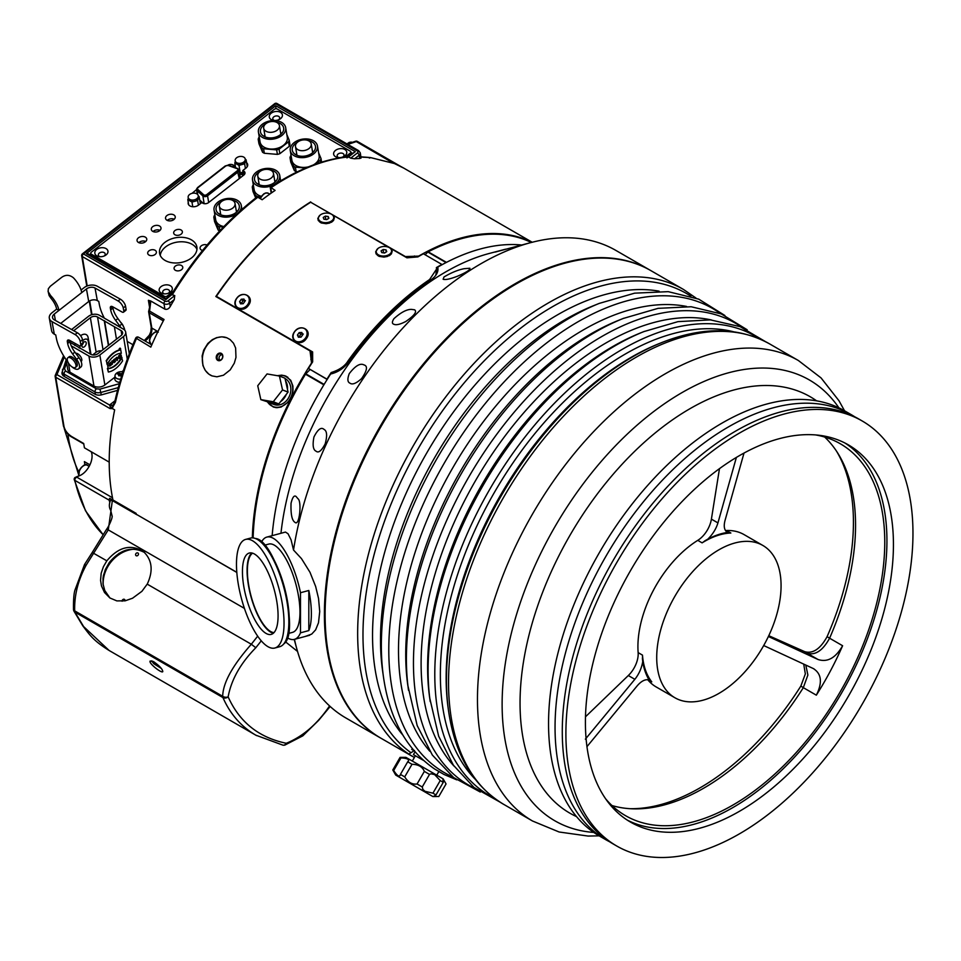 <?xml version="1.0" encoding="UTF-8"?>
<svg xmlns="http://www.w3.org/2000/svg" width="961" height="961" viewBox="0 0 961 961"><rect width="100%" height="100%" fill="white"/><g stroke="black" fill="none" stroke-linecap="round" stroke-linejoin="round"><path stroke-width="1.44" d="M836.611 451.322A216.85 125.194 -60 0 1 827.097 636.65C820.322 648.975 812.862 653.985 804.717 651.666L768.776 635.702M762.866 545.464A87.944 50.777 120 0 0 674.922 596.228A87.944 50.777 120 0 0 674.922 697.77A87.944 50.777 120 0 0 746.108 670.466A87.944 50.777 120 0 0 780.62 577.333A87.944 50.777 120 0 0 762.866 545.464L744.066 534.604A87.944 50.777 120 0 0 726.516 530.508A20.445 11.808 -60 0 1 725.447 530.484M719.477 468.656L711.404 519.132A20.445 11.808 -60 0 1 697.77 540.358A87.944 50.777 120 0 0 638.14 652.615A20.445 11.808 -60 0 1 628.314 675.535L585.489 716.798M312.145 362.669L311.064 351.486M436.57 270.774L437.543 271.338A230.075 132.834 -60 0 1 437.748 271.218M219.697 360.243C218.387 357.516 219.132 355.606 221.943 354.525M647.702 679.679A87.944 50.777 120 0 0 656.123 686.923L674.922 697.77M803.72 664.111L805.342 673.937L800.849 686.058A216.85 125.194 -60 0 1 630.272 808.706M313.947 436.991C317.695 429.555 320.974 426.948 323.761 429.183L324.422 429.663C327.04 431.297 327.293 436.042 325.178 443.874C321.527 450.817 318.511 453.268 316.121 451.214C313.106 449.916 312.385 445.171 313.947 436.991M393.914 318.692C400.749 312.505 406.551 309.394 411.332 309.37L414.611 309.814C417.194 311.76 414.251 315.652 405.77 321.503C399.896 324.53 395.836 325.407 393.578 324.121C391.92 323.485 392.028 321.683 393.914 318.692M495.143 252.094L525.463 244.022L495.143 252.094M800.849 686.058L803.324 687.668A214.735 123.981 -60 0 1 632.41 808.814A214.735 123.981 -60 0 1 611.953 805.522M804.717 651.666L807.204 653.252C815.36 655.57 822.82 650.549 829.595 638.212L827.097 636.65M768.404 636.482L818.027 659.498C827.457 662.573 835.65 657.985 842.605 645.732A214.735 123.981 -60 0 1 816.345 695.175C822.592 682.55 821.559 673.661 813.234 668.52L763.707 645.54M642.428 658.513A88.448 51.065 -60 0 0 649.984 680.244A20.445 11.808 -60 0 1 651.786 681.866A87.944 50.777 -60 0 1 642.477 655.126A20.445 11.808 -60 0 1 642.428 658.513L642.741 661.636A89.469 51.654 -60 0 0 649.095 679.92L649.984 680.244L649.095 679.92C645.324 679.007 641.335 681.001 637.143 685.902L586.967 746.637M711.404 519.132L717.939 522.904C716.113 528.886 712.726 534.316 707.789 539.181L705.002 540.731A20.445 11.808 -60 0 1 702.107 542.857A87.944 50.777 -60 0 1 730.853 533.019A20.445 11.808 -60 0 1 728.354 532.73L727.441 532.442C724.282 530.364 723.477 526.376 725.026 520.478L744.006 453.075M705.002 540.731A88.448 51.065 -60 0 1 728.354 532.73L727.441 532.442A89.469 51.654 -60 0 0 707.789 539.181M585.369 739.165L634.849 679.307C638.957 674.154 641.576 668.255 642.741 661.636M283.435 532.61L285.465 532.07L288.048 533.763L291.087 539.866L293.525 550.04L301.478 558.617L310.007 572.312L315.652 586.486L318.523 598.379L319.725 611.568L318.487 622.824L315.628 629.851L311.688 634.104L305.057 636.506M261.404 542.28A52.963 18.283 74.9 0 1 266.87 537.079A52.963 18.283 74.9 0 1 300.481 592.733L308.817 590.486A52.963 18.283 74.9 0 1 308.817 630.584L300.481 632.831A52.963 18.283 74.9 0 1 294.414 639.365A52.963 18.283 74.9 0 1 287.075 637.611M425.098 254.749L427.849 252.058A1.225 0.709 120 0 1 428.186 251.818A234.772 135.549 120 0 1 531.337 242.484A269.957 155.862 -60 0 1 615.845 250.401L650.261 270.281A269.957 155.862 -60 0 1 650.621 270.485M119.116 553.248L117.915 554.677M252.323 537.872A235.181 135.789 -60 0 1 311.544 362.982L310.031 350.897L310.703 351.27M521.703 245.007A235.181 135.789 120 0 0 437.76 267.122C438.709 271.795 436.306 276.131 430.576 280.156A235.181 135.789 120 0 0 349.035 361.492C344.074 368.159 337.936 372.327 330.632 373.997A235.181 135.789 120 0 0 272.155 535.649M404.821 256.599L418.672 256.106A235.181 135.789 -60 0 1 531.998 242.304M310.715 202.266L404.881 256.275M310.031 350.897L215.829 296.517A235.181 135.789 -60 0 1 310.691 201.882M203.516 203.504L199.696 200.02M243.686 175.154L239.673 173.893M196.825 198.675A5.117 3.424 170.5 0 1 191.551 199.996A5.117 3.424 170.5 0 1 188.164 197.437A5.117 3.424 170.5 0 1 188.296 196.176A5.117 3.424 170.5 0 1 193.569 193.125A5.117 3.424 170.5 0 1 198.254 195.744A5.117 3.424 170.5 0 1 196.825 198.675M188.164 197.437L188.416 198.939A5.117 3.424 -9.5 0 0 189.906 200.873A5.117 3.424 -9.5 0 0 194.807 201.293A5.117 3.424 -9.5 0 0 198.374 198.507A5.117 3.424 -9.5 0 0 198.507 197.245L198.254 195.744M243.818 161.977A5.117 3.424 170.5 0 1 238.544 163.298A5.117 3.424 170.5 0 1 235.169 160.739A5.117 3.424 170.5 0 1 238.857 156.691A5.117 3.424 170.5 0 1 245.247 159.046A5.117 3.424 170.5 0 1 243.818 161.977M235.169 160.739L235.409 162.241A5.117 3.424 -9.5 0 0 236.899 164.175A5.117 3.424 -9.5 0 0 241.812 164.583A5.117 3.424 -9.5 0 0 245.367 161.808A5.117 3.424 -9.5 0 0 245.499 160.547L245.247 159.046M198.302 196.056L199.107 196.512L197.63 200.501L191.984 202.074L187.815 199.672L188.308 198.314M200.32 203.72L199.107 196.512M198.422 205.198L197.63 200.501M192.765 206.735L191.984 202.074M188.68 204.813L187.815 199.672M241.728 174.025L241.487 172.524L243.025 172.091M245.415 168.499L244.635 163.802L238.989 165.376L234.808 162.962L235.313 161.616M240.49 174.373L238.989 165.376M235.613 167.755L234.808 162.962M245.295 159.346L246.1 159.814L244.635 163.802M247.253 166.649L246.1 159.814M281.897 133.279A11.76 7.868 -9.5 0 0 281.873 133.267A11.76 7.868 -9.5 0 0 280.6 132.642M264.864 135.285A11.76 7.868 -9.5 0 0 263.843 136.306M286.822 134.516L289.177 140.102A15.844 10.595 170.5 0 1 288.552 141.808L279.074 149.207A15.844 10.595 170.5 0 1 276.648 149.88L263.578 148.775A15.844 10.595 170.5 0 1 261.788 147.742L258.197 139.225A15.844 10.595 170.5 0 1 258.833 137.519L259.278 137.171M258.197 139.225L258.953 143.73L262.545 152.234A15.844 10.595 -9.5 0 0 264.335 153.267L277.405 154.385A15.844 10.595 -9.5 0 0 279.831 153.7L289.297 146.312A15.844 10.595 -9.5 0 0 289.934 144.594L289.177 140.102M262.545 152.234L261.788 147.742M264.335 153.267L263.578 148.775M277.405 154.385L276.648 149.88M279.831 153.7L279.074 149.207M289.297 146.312L288.552 141.808M285.669 127.633L287.303 137.387A13.802 9.238 170.5 0 1 275.206 148.775A13.802 9.238 170.5 0 1 260.071 141.94L258.437 132.198A13.802 9.238 170.5 0 1 266.065 122.095A13.802 9.238 170.5 0 1 281.669 122.407A13.802 9.238 170.5 0 1 285.669 127.633A13.802 9.238 170.5 0 1 273.585 139.021A13.802 9.238 170.5 0 1 258.437 132.198M276.143 122.119A11.76 7.868 170.5 0 1 280.24 123.525A11.76 7.868 170.5 0 1 283.651 127.969A11.76 7.868 170.5 0 1 273.356 137.675A11.76 7.868 170.5 0 1 260.455 131.861A11.76 7.868 170.5 0 1 265.644 123.885M277.104 122.576A7.976 5.334 170.5 0 1 279.423 125.603A7.976 5.334 170.5 0 1 272.431 132.174A7.976 5.334 170.5 0 1 263.686 128.233A7.976 5.334 170.5 0 1 268.095 122.395A7.976 5.334 170.5 0 1 277.104 122.576M313.706 151.646A11.76 7.868 -9.5 0 0 313.694 151.634A11.76 7.868 -9.5 0 0 312.409 151.009M296.685 153.652A11.76 7.868 -9.5 0 0 295.664 154.673M318.632 152.883L320.998 158.469A15.844 10.595 170.5 0 1 320.361 160.175L315.004 164.355M321.611 162.157L320.998 158.469M294.354 170.602A15.844 10.595 -9.5 0 0 296.144 171.635L295.399 167.142A15.844 10.595 170.5 0 1 293.598 166.109L294.354 170.602L290.763 162.097L290.006 157.592A15.844 10.595 170.5 0 1 290.642 155.886L291.087 155.538M293.598 166.109L290.006 157.592M305.67 168.019L295.399 167.142M296.144 171.635L297.442 171.743M320.734 162.421L320.361 160.175M317.478 146A13.802 9.238 170.5 0 1 305.394 157.388A13.802 9.238 170.5 0 1 290.258 150.565A13.802 9.238 170.5 0 1 297.886 140.462A13.802 9.238 170.5 0 1 313.478 140.774A13.802 9.238 170.5 0 1 317.478 146L319.112 155.754A13.802 9.238 170.5 0 1 313.238 165.004M308.529 166.83A13.802 9.238 170.5 0 1 291.892 160.307L290.258 150.565M307.964 140.486A11.76 7.868 170.5 0 1 312.061 141.892A11.76 7.868 170.5 0 1 315.472 146.336A11.76 7.868 170.5 0 1 305.166 156.042A11.76 7.868 170.5 0 1 292.276 150.228A11.76 7.868 170.5 0 1 297.466 142.252M308.925 140.943A7.976 5.334 170.5 0 1 311.232 143.97A7.976 5.334 170.5 0 1 304.253 150.541A7.976 5.334 170.5 0 1 295.495 146.601A7.976 5.334 170.5 0 1 299.904 140.762A7.976 5.334 170.5 0 1 308.925 140.943M275.963 181.124A11.76 7.868 -9.5 0 0 275.951 181.112A11.76 7.868 -9.5 0 0 274.678 180.488M258.941 183.119A11.76 7.868 -9.5 0 0 257.92 184.14M255.722 197.966L253.019 191.563L252.275 187.071A15.844 10.595 170.5 0 1 252.899 185.353L253.344 185.017M256.203 197.606L252.275 187.071M257.752 197.197L257.656 196.609A15.844 10.595 170.5 0 1 255.866 195.576M260.972 196.897L257.656 196.609M261.356 196.308A13.802 9.238 170.5 0 1 254.148 189.785L252.515 180.031A13.802 9.238 170.5 0 1 260.143 169.941A13.802 9.238 170.5 0 1 275.747 170.253A13.802 9.238 170.5 0 1 279.747 175.479A13.802 9.238 170.5 0 1 267.651 186.866A13.802 9.238 170.5 0 1 252.515 180.031M270.221 169.965A11.76 7.868 170.5 0 1 274.317 171.358A11.76 7.868 170.5 0 1 277.729 175.815A11.76 7.868 170.5 0 1 267.434 185.509A11.76 7.868 170.5 0 1 254.533 179.695A11.76 7.868 170.5 0 1 259.722 171.719M271.182 170.421A7.976 5.334 170.5 0 1 273.489 173.436A7.976 5.334 170.5 0 1 266.509 180.019A7.976 5.334 170.5 0 1 257.764 176.079A7.976 5.334 170.5 0 1 262.173 170.241A7.976 5.334 170.5 0 1 271.182 170.421M237.511 211.144A11.76 7.868 -9.5 0 0 237.499 211.132A11.76 7.868 -9.5 0 0 236.226 210.519M220.489 213.15A11.76 7.868 -9.5 0 0 219.468 214.171M219.889 230.7L219.204 226.64A15.844 10.595 170.5 0 1 217.414 225.607L218.171 230.099L214.567 221.595L213.822 217.102A15.844 10.595 170.5 0 1 214.447 215.384L214.892 215.036M217.414 225.607L213.822 217.102M218.171 230.099A15.844 10.595 -9.5 0 0 219.625 230.976M223.432 227L219.204 226.64M223.853 226.568A13.802 9.238 170.5 0 1 215.696 219.817L214.063 210.063A13.802 9.238 170.5 0 1 221.691 199.96A13.802 9.238 170.5 0 1 237.295 200.284A13.802 9.238 170.5 0 1 241.295 205.51A13.802 9.238 170.5 0 1 239.001 211.985M237.319 213.51A13.802 9.238 170.5 0 1 223.12 216.97A13.802 9.238 170.5 0 1 214.063 210.063M231.769 199.996A11.76 7.868 170.5 0 1 235.865 201.39A11.76 7.868 170.5 0 1 239.277 205.846A11.76 7.868 170.5 0 1 228.982 215.54A11.76 7.868 170.5 0 1 216.081 209.726A11.76 7.868 170.5 0 1 221.27 201.75M232.73 200.453A7.976 5.334 170.5 0 1 235.037 203.468A7.976 5.334 170.5 0 1 228.057 210.051A7.976 5.334 170.5 0 1 219.312 206.098A7.976 5.334 170.5 0 1 223.721 200.272A7.976 5.334 170.5 0 1 232.73 200.453M173.557 291.111L167.25 296.024A2.042 1.369 170.5 0 1 164.379 296.3L91.355 254.148A2.042 1.369 170.5 0 1 90.766 253.368A2.042 1.369 170.5 0 1 91.331 252.19L274.329 109.278A2.042 1.369 170.5 0 1 277.2 109.001L350.236 151.165A2.042 1.369 170.5 0 1 350.825 151.946A2.042 1.369 170.5 0 1 350.248 153.111L345.251 157.015M174.962 234.76A4.397 2.943 170.5 0 1 173.689 233.091A4.397 2.943 170.5 0 1 176.115 229.883A4.397 2.943 170.5 0 1 181.088 229.979A4.397 2.943 170.5 0 1 182.362 231.637A4.397 2.943 170.5 0 1 179.935 234.856A4.397 2.943 170.5 0 1 174.962 234.76M202.567 250.461A4.397 2.943 170.5 0 1 201.354 249.992A4.397 2.943 170.5 0 1 200.08 248.334A4.397 2.943 170.5 0 1 202.278 245.223A4.397 2.943 170.5 0 1 207.083 245.019M175.37 270.293A4.397 2.943 170.5 0 1 174.097 268.636A4.397 2.943 170.5 0 1 176.524 265.416A4.397 2.943 170.5 0 1 181.497 265.512A4.397 2.943 170.5 0 1 182.77 267.182A4.397 2.943 170.5 0 1 180.332 270.389A4.397 2.943 170.5 0 1 175.37 270.293M148.979 255.061A4.397 2.943 170.5 0 1 147.706 253.392A4.397 2.943 170.5 0 1 150.132 250.172A4.397 2.943 170.5 0 1 155.105 250.28A4.397 2.943 170.5 0 1 156.379 251.938A4.397 2.943 170.5 0 1 153.94 255.158A4.397 2.943 170.5 0 1 148.979 255.061M138.804 242.64A4.913 3.279 170.5 0 1 145.772 241.475M145.327 237.139A4.913 3.279 170.5 0 1 146.745 239.001A4.913 3.279 170.5 0 1 142.444 243.049A4.913 3.279 170.5 0 1 137.063 240.622A4.913 3.279 170.5 0 1 139.777 237.031A4.913 3.279 170.5 0 1 145.327 237.139M153.039 231.517A4.913 3.279 170.5 0 1 160.006 230.352M159.562 226.015A4.913 3.279 170.5 0 1 160.992 227.877A4.913 3.279 170.5 0 1 156.691 231.925A4.913 3.279 170.5 0 1 151.309 229.499A4.913 3.279 170.5 0 1 154.024 225.907A4.913 3.279 170.5 0 1 159.562 226.015M167.286 220.393A4.913 3.279 170.5 0 1 174.253 219.228M173.809 214.892A4.913 3.279 170.5 0 1 175.226 216.754A4.913 3.279 170.5 0 1 170.938 220.802A4.913 3.279 170.5 0 1 165.544 218.375A4.913 3.279 170.5 0 1 168.259 214.784A4.913 3.279 170.5 0 1 173.809 214.892M160.259 255.458A18.92 12.649 170.5 0 1 172.343 243.313A18.92 12.649 170.5 0 1 192.152 244.346A18.92 12.649 170.5 0 1 196.957 249.307M191.407 239.854A18.92 12.649 170.5 0 1 196.885 247.013A18.92 12.649 170.5 0 1 180.32 262.617A18.92 12.649 170.5 0 1 159.574 253.26A18.92 12.649 170.5 0 1 170.025 239.421A18.92 12.649 170.5 0 1 191.407 239.854M342.933 156.931A3.472 2.33 -9.5 0 0 344.014 154.865A3.472 2.33 -9.5 0 0 343.005 153.544A3.472 2.33 -9.5 0 0 339.077 153.46A3.472 2.33 -9.5 0 0 337.155 156.006A3.472 2.33 -9.5 0 0 338.164 157.328A3.472 2.33 -9.5 0 0 338.849 157.616M344.831 149.496A6.643 4.445 170.5 0 1 343.726 156.571A6.643 4.445 170.5 0 1 337.996 157.532A6.643 4.445 170.5 0 1 334.608 151.249A6.643 4.445 170.5 0 1 344.831 149.496M278.582 119.777A3.472 2.33 -9.5 0 0 279.663 117.71A3.472 2.33 -9.5 0 0 278.654 116.389A3.472 2.33 -9.5 0 0 274.726 116.317A3.472 2.33 -9.5 0 0 272.804 118.852A3.472 2.33 -9.5 0 0 273.813 120.173A3.472 2.33 -9.5 0 0 274.498 120.461M280.48 112.341A6.643 4.445 170.5 0 1 279.375 119.416A6.643 4.445 170.5 0 1 273.645 120.377A6.643 4.445 170.5 0 1 270.257 114.095A6.643 4.445 170.5 0 1 280.48 112.341M168.487 293.177A3.472 2.33 -9.5 0 0 169.556 291.099A3.472 2.33 -9.5 0 0 168.547 289.79A3.472 2.33 -9.5 0 0 164.619 289.705A3.472 2.33 -9.5 0 0 162.697 292.252A3.472 2.33 -9.5 0 0 163.706 293.561A3.472 2.33 -9.5 0 0 164.391 293.862M170.373 285.741A6.643 4.445 170.5 0 1 169.268 292.817A6.643 4.445 170.5 0 1 163.538 293.778A6.643 4.445 170.5 0 1 160.151 287.483A6.643 4.445 170.5 0 1 170.373 285.741M104.124 256.022A3.472 2.33 -9.5 0 0 105.205 253.944A3.472 2.33 -9.5 0 0 104.196 252.635A3.472 2.33 -9.5 0 0 100.268 252.551A3.472 2.33 -9.5 0 0 98.346 255.097A3.472 2.33 -9.5 0 0 99.355 256.419A3.472 2.33 -9.5 0 0 100.04 256.707M106.022 248.587A6.643 4.445 170.5 0 1 104.917 255.662A6.643 4.445 170.5 0 1 99.187 256.623A6.643 4.445 170.5 0 1 95.8 250.328A6.643 4.445 170.5 0 1 106.022 248.587M246.593 162.697A6.138 4.108 170.5 0 1 247.686 164.547A6.138 4.108 170.5 0 1 245.98 168.055L242.773 170.565L243.782 171.142A4.084 2.739 -9.5 0 1 244.971 172.692A4.084 2.739 -9.5 0 1 243.83 175.046L208.513 202.627A4.084 2.739 -9.5 0 1 202.771 203.179L201.762 202.591L198.555 205.101A6.138 4.108 170.5 0 1 192.224 206.675A6.138 4.108 170.5 0 1 188.164 203.6A6.138 4.108 170.5 0 1 188.248 202.291M242.773 170.565L243.277 173.557L241.487 172.524M234.388 167.322L234.1 165.556L235.109 164.763M192.068 193.341L196.537 189.581M233.415 166.974L233.079 164.968A4.084 2.739 -9.5 0 0 227.889 165.16M233.079 164.968L234.1 165.556M156.751 665.48L154.685 663.679L159.802 667.018L157.015 665.072M385.013 252.755L382.934 252.779M383.403 252.359L383.199 249.512L386.034 249.896L386.73 251.65L384.604 253.019L381.781 252.623L381.073 250.869L383.199 249.512M386.178 252.01L386.034 249.896M389.229 254.485A7.7 4.781 175.9 0 1 381.049 255.83A7.7 4.781 175.9 0 1 376.219 251.806A7.7 4.781 175.9 0 1 383.559 246.496A7.7 4.781 175.9 0 1 391.583 250.713A7.7 4.781 175.9 0 1 389.229 254.485M391.583 250.713L391.668 251.866A7.7 4.781 175.9 0 1 389.433 255.554A7.7 4.781 175.9 0 1 389.301 255.626A7.7 4.781 175.9 0 1 389.145 255.722M379.391 256.443A7.7 4.781 175.9 0 1 376.304 252.947L376.219 251.806M327.148 219.36L325.106 219.384M325.599 218.952L325.395 216.105L328.218 216.525L328.878 218.279L326.716 219.625L323.893 219.204L323.244 217.45L325.395 216.105M328.362 218.603L328.218 216.525M331.293 221.15A7.7 4.781 175.9 0 1 323.136 222.423A7.7 4.781 175.9 0 1 318.379 218.411A7.7 4.781 175.9 0 1 325.719 213.102A7.7 4.781 175.9 0 1 333.743 217.318A7.7 4.781 175.9 0 1 331.293 221.15M333.743 217.318L333.815 218.459A7.7 4.781 175.9 0 1 331.581 222.147A7.7 4.781 175.9 0 1 331.377 222.291A7.7 4.781 175.9 0 1 331.305 222.327M321.539 223.048A7.7 4.781 175.9 0 1 318.463 219.552L318.379 218.411M284.973 378.214A15.34 12.481 -68.6 0 0 284.949 378.19L279.411 376.027L284.973 378.214L285.561 380.856A14.115 11.472 111.4 0 1 287.483 389.445L288.072 392.088L282.534 389.914L279.435 376.051L267.05 373.937L257.752 385.733A15.34 12.481 111.4 0 0 257.74 385.769L260.839 399.632L273.224 401.746L278.762 403.92L276.408 403.524A14.115 11.472 111.4 0 1 270.534 403.152A14.115 11.472 111.4 0 1 268.756 402.227L260.863 399.656A15.34 12.481 111.4 0 1 260.839 399.632M287.483 389.445L285.561 380.856M282.522 389.95L288.06 392.124L286.294 394.37A14.115 11.472 111.4 0 1 280.564 401.662L278.798 403.908L273.26 401.734L282.522 389.95A15.34 12.481 111.4 0 1 282.522 389.95M280.564 401.662L286.294 394.37M268.756 402.227L276.408 403.524M285.057 378.586A14.115 11.472 111.4 0 1 289.453 396.064A14.115 11.472 111.4 0 1 273.849 404.449L270.534 403.152M267.602 402.034A16.361 13.31 -68.6 0 0 273.032 406.551A16.361 13.31 -68.6 0 0 283.075 405.77A16.361 13.31 -68.6 0 0 292.709 390.25A16.361 13.31 -68.6 0 0 284.961 376.075A16.361 13.31 -68.6 0 0 277.765 375.739M284.961 376.075L287.171 376.94A16.361 13.31 111.4 0 1 287.759 377.192M275.795 407.608A16.361 13.31 111.4 0 1 275.242 407.416L273.032 406.551M274.87 648.014L279.687 646.717A56.243 19.412 -105.1 0 0 283.735 643.954A56.243 19.412 -105.1 0 0 283.807 587.375A56.243 19.412 -105.1 0 0 255.338 538.472A56.243 19.412 -105.1 0 0 250.449 538.112L245.632 539.409A56.243 19.412 74.9 0 1 278.99 588.661A56.243 19.412 74.9 0 1 274.87 648.014A56.243 19.412 74.9 0 1 249.824 622.067A56.243 19.412 74.9 0 1 236.478 564.287A56.243 19.412 74.9 0 1 245.632 539.409M308.817 590.486L308.817 630.584M300.481 632.831L300.481 592.733M264.407 545.259L268.756 544.082A45.708 15.772 74.9 0 1 295.868 584.12A45.708 15.772 74.9 0 1 292.528 632.362L288.168 633.527M273.981 632.614A41.419 14.295 74.9 0 1 256.311 611.316A41.419 14.295 74.9 0 1 247.385 570.798A41.419 14.295 74.9 0 1 252.587 553.176M273.368 633.215A42.128 14.535 74.9 0 1 247.085 570.426A42.128 14.535 74.9 0 1 251.77 552.959M242.448 571.663A42.128 14.535 74.9 0 1 249.295 553.031A42.128 14.535 74.9 0 1 274.293 589.934A42.128 14.535 74.9 0 1 271.206 634.392A42.128 14.535 74.9 0 1 252.443 614.956A42.128 14.535 74.9 0 1 242.448 571.663M280.96 533.283A235.181 135.789 -60 0 1 489.702 253.344L505.618 249.187M277.393 375.679L281.657 375.138L285.105 375.811L290.727 380.256L292.889 385.95L292.985 390.827L291.772 395.872L287.976 402.275L281.153 407.032L276.876 407.704L273.236 406.959L267.446 402.01M222.219 358.369A3.315 2.691 111.4 0 1 218.664 360.099A3.315 2.691 111.4 0 1 217.354 356.026A3.315 2.691 111.4 0 1 221.078 353.924A3.315 2.691 111.4 0 1 221.378 354.068A3.315 2.691 111.4 0 1 222.219 358.369M222.315 358.489A3.928 3.195 -68.6 0 0 219.697 353.059A3.928 3.195 -68.6 0 0 216.597 359.102A3.928 3.195 -68.6 0 0 222.315 358.489M205.077 348.531A20.445 16.637 111.4 0 1 226.94 337.816L230.075 339.557L233.499 343.209L235.625 348.002L235.974 357.42L234.304 363.174L230.208 369.889L223.457 375.234L216.898 376.808L212.009 375.895A20.445 16.637 111.4 0 1 205.077 348.531M212.009 375.895L208.849 374.141L205.294 370.441L202.927 365.552L202.134 355.966L203.684 350.152L207.84 343.473L212.321 339.665L216.669 337.623L221.871 336.83L226.916 337.804M291.051 503.216C292.528 497.185 294.21 494.951 296.108 496.537L297.982 498.759C301.91 501.113 299.556 526.82 294.967 522.328C291.952 520.514 290.642 514.147 291.051 503.216M349.263 373.637C355.005 366.201 359.702 363.198 363.342 364.639L364.447 365.072C367.871 366.405 366.91 370.922 361.564 378.622C356.183 383.463 352.315 384.977 349.984 383.163C347.474 382.178 347.245 379.006 349.263 373.637M444.006 276.96C451.394 272.6 458.133 269.849 464.199 268.684L469.893 268.251C470.361 269.813 466.253 272.456 457.58 276.179C450.132 279.05 445.315 280.071 443.117 279.243L444.006 276.96M380.676 738.06A269.957 155.862 -60 0 1 380.304 737.856A269.957 155.862 -60 0 1 324.398 614.271A269.957 155.862 -60 0 1 442.24 342.596A269.957 155.862 -60 0 1 650.261 270.281M325.118 614.271A268.936 155.274 -60 0 1 325.118 613.851A268.936 155.274 -60 0 1 515.276 284.48A268.936 155.274 -60 0 1 515.637 284.276M293.525 550.04A269.957 155.862 -60 0 1 531.301 242.484L524.862 244.166M380.304 737.856L345.888 717.975A269.957 155.862 -60 0 1 296.769 648.723A269.957 155.862 -60 0 1 294.474 639.353M113.218 404.845L114.791 401.686A2.042 0.793 12.6 0 0 115.404 402.467L112.797 407.056A235.181 135.789 -60 0 0 112.473 408.617L114.647 409.879A235.181 135.789 -60 0 0 112.954 499.984L136.09 513.342A235.181 135.789 120 0 0 136.294 514.279L236.814 572.312M109.698 502.255A235.181 135.789 -60 0 1 109.218 500.2A2.042 1.177 -60 0 1 109.662 498.315L112.905 500.897M370.478 157.58L394.394 163.538L370.478 157.568M370.742 157.712L369.336 158.06L370.742 157.712A235.181 135.789 120 0 0 363.318 157.232L360.952 156.907M354.597 158.781L350.705 158.169L357.432 152.907A2.042 0.961 52 0 1 359.138 155.238A4.084 2.739 170.5 0 0 360.279 152.895L361.072 158.06L359.678 158.505L359.138 155.238L354.597 158.781A235.181 135.789 -60 0 1 359.678 158.505M350.705 158.169L348.531 156.907A235.181 135.789 120 0 0 270.762 187.9L271.591 192.825M171.683 294.138C195.888 254.809 224.105 222.604 256.335 197.498L257.692 197.173L262.173 199.744A235.181 135.789 -60 0 1 275.098 190.41L271.014 187.599M357.432 152.907A2.042 1.369 -9.5 0 0 357.408 150.961L275.711 103.788L83.451 253.932L165.16 301.105A2.042 1.369 -9.5 0 0 168.031 300.829L174.758 295.568L171.803 294.655L165.857 299.58L165.929 298.619L171.719 294.09M174.758 295.568L174.253 299.616A235.181 135.789 120 0 0 170.265 306.427C168.872 308.841 167.082 309.754 164.896 309.154L163.983 303.712L82.274 256.539L87.199 285.958M150.397 304.12L148.39 300.312L150.793 301.021L164.896 309.154M150.793 301.021L149.592 311.136L148.859 310.655A2.042 2.042 0 0 0 148.655 311.941A2.042 1.369 -9.5 0 0 149.243 312.721L151.814 328.061A9.202 5.31 -60 0 1 144.871 340.867M136.102 338.176L150.805 347.125A235.181 135.789 -60 0 1 164.043 319.484L148.859 310.655M327.16 379.463L308.457 368.459L326.968 379.151A234.977 135.669 -60 0 1 331.173 372.556C339.329 369.961 344.939 366.093 348.002 360.94A234.977 135.669 -60 0 1 429.591 279.555L436.546 269.104L436.39 267.59A234.977 135.669 -60 0 1 441.928 264.467L423.417 253.776A234.977 135.669 120 0 0 417.879 256.911L406.959 257.824L389.661 247.842M323.869 384.832L305.49 374.213A1.225 0.709 120 0 1 305.79 373.829L310.055 369.589M305.49 374.213A234.772 135.549 120 0 0 253.127 537.92M388.977 247.445L331.821 214.447M331.125 214.051L310.679 202.242A234.977 135.669 120 0 0 216.357 296.348L312.625 351.93L312.661 361.865A234.977 135.669 120 0 0 308.457 368.459M390.767 248.815L392.208 251.193L391.367 253.944L387.403 256.467L383.944 257.092L379.223 256.383L376.087 253.884L375.679 251.734L377.949 248.491M332.926 215.42L334.368 217.775L333.527 220.549L329.551 223.072L326.103 223.697L321.37 222.988L318.247 220.489L317.827 218.351L320.097 215.096M306.355 338.62C300.577 347.486 288.084 340.194 294.522 331.725C300.445 323.076 312.842 330.308 306.355 338.62M248.503 305.226C242.737 314.091 230.232 306.799 236.682 298.33C242.592 289.681 255.001 296.913 248.503 305.226M332.422 373.577L331.173 372.556M312.541 352.339L216.357 296.348M248.106 296.456A7.7 6.198 136.2 0 1 248.418 296.757A7.7 6.198 136.2 0 1 248.31 305.226A7.7 6.198 136.2 0 1 237.307 307.424A7.7 6.198 136.2 0 1 237.019 307.1M305.946 329.851A7.7 6.198 136.2 0 1 306.259 330.152A7.7 6.198 136.2 0 1 306.151 338.62A7.7 6.198 136.2 0 1 295.147 340.819A7.7 6.198 136.2 0 1 294.859 340.494M436.546 269.104L435.85 275.206M438.012 269.164A231.913 133.891 120 0 0 436.558 270.005M247.71 304.601A7.7 6.198 136.2 0 1 236.706 306.799A7.7 6.198 136.2 0 1 237.968 296.997A7.7 6.198 136.2 0 1 247.818 296.132A7.7 6.198 136.2 0 1 247.71 304.601M244.923 301.31L243.217 303.7L240.562 303.844L239.601 301.61L241.295 299.231L243.962 299.087L244.923 301.31M245.451 300.637L242.797 300.793L241.403 303.796M241.103 303.171L239.601 301.61M242.797 300.793L241.295 299.231M305.55 337.996A7.7 6.198 136.2 0 1 294.546 340.194A7.7 6.198 136.2 0 1 295.808 330.392A7.7 6.198 136.2 0 1 305.658 329.527A7.7 6.198 136.2 0 1 305.55 337.996M302.763 334.716L301.069 337.095L298.403 337.239L297.442 335.005L299.147 332.626L301.802 332.482L302.763 334.716M303.292 334.032L300.637 334.188L299.255 337.191M298.943 336.566L297.442 335.005M300.637 334.188L299.147 332.626M609.55 841.74A245.415 141.687 -60 0 1 605.874 839.746L599.376 835.986A245.415 141.687 -60 0 1 599.376 552.611A245.415 141.687 -60 0 1 844.779 410.924L851.29 414.684A245.415 141.687 -60 0 1 854.846 416.858M605.874 839.746A245.415 141.687 -60 0 1 605.874 556.371A245.415 141.687 -60 0 1 851.29 414.684M904.001 474.878A245.415 141.687 -60 0 1 830.748 751.142A245.415 141.687 -60 0 1 616.722 846.004A245.415 141.687 -60 0 1 616.722 562.629A245.415 141.687 -60 0 1 862.137 420.942A245.415 141.687 -60 0 1 904.001 474.878M885.477 492.729A217.799 125.747 -60 0 1 820.478 737.904A217.799 125.747 -60 0 1 630.524 822.099A217.799 125.747 -60 0 1 630.524 570.594A217.799 125.747 -60 0 1 848.335 444.847A217.799 125.747 -60 0 1 885.477 492.729M845.031 443.057A217.799 125.747 -60 0 1 878.979 488.969A217.799 125.747 -60 0 1 815.913 731.609A217.799 125.747 -60 0 1 627.329 820.129M815.733 434.949A214.735 123.981 -60 0 1 840.286 443.754A214.735 123.981 -60 0 1 876.912 490.951A214.735 123.981 -60 0 1 812.826 732.678A214.735 123.981 -60 0 1 625.551 815.685A214.735 123.981 -60 0 1 605.646 798.819M824.682 437.051A214.735 123.981 -60 0 1 837.776 453.124A214.735 123.981 -60 0 1 847.71 474.085A214.735 123.981 -60 0 1 829.595 638.212L842.605 645.732M816.345 695.175L803.324 687.668L807.877 675.018L805.798 665.072M717.939 522.904L736.378 457.436M862.137 420.942L858.521 418.852A245.415 141.687 120 0 0 613.106 560.539A245.415 141.687 120 0 0 613.106 843.914L616.722 846.004M414.371 757.484L409.182 754.349A269.957 155.862 -60 0 1 415.813 441.483A269.957 155.862 -60 0 1 683.523 289.477L650.981 270.69A269.957 155.862 -60 0 0 516.009 284.06A269.957 155.862 -60 0 0 325.118 614.692A269.957 155.862 -60 0 0 381.036 738.264L412.125 756.223M414.467 750.493L409.086 753.965M456.787 779.864L443.97 774.458L434.6 768.98C406.611 749.688 389.565 719.068 383.487 677.109A268.035 154.757 120 0 1 599.244 303.4L634.62 293.165L668.207 291.651L698.755 299.159L724.882 315.496M686.586 306.451A261.776 151.141 120 0 0 452.715 467.935A261.776 151.141 120 0 0 429.795 751.226M623.749 318.259A266.702 153.976 120 0 0 623.221 318.475L618.524 320.361A261.776 151.141 120 0 0 407.812 685.325L417.182 725.579L432.354 755.046L453.664 777.557L480.284 792.032M711.536 319.989A261.776 151.141 120 0 0 475.323 480.993A261.776 151.141 120 0 0 454 766.061M644.399 331.389A265.368 153.207 120 0 0 643.834 331.617L640.41 332.986A261.776 151.141 120 0 0 429.699 697.962L438.66 736.186L453.388 765.184L474.037 787.479L499.876 802.039M733.459 331.737A261.776 151.141 120 0 0 494.579 492.104A261.776 151.141 120 0 0 475.13 779.179M661.805 342.548A264.191 152.535 120 0 0 661.252 342.765L658.946 343.69A261.776 151.141 120 0 0 448.234 708.665L448.583 711.104C455.009 754.95 473.341 786.026 503.612 804.309L532.526 821.006L559.122 831.998L588.108 836.058L599.111 835.842M659.102 291.171A261.776 151.141 120 0 0 426.756 452.955A261.776 151.141 120 0 0 402.827 735.057M599.244 303.4L593.297 305.79A261.776 151.141 120 0 0 382.586 670.766L383.487 677.109M814.123 668.988L813.234 668.52M103.235 585.309A30.476 24.782 128.6 0 1 135.02 549.163M136.594 555.854A1.634 1.333 128.6 0 1 136.006 553.5A1.634 1.333 128.6 0 1 138.288 554.845A1.634 1.333 128.6 0 1 136.594 555.854M122.107 601.226A1.634 1.333 128.6 0 1 124.57 599.472A1.634 1.333 128.6 0 1 124.954 600.853M126.203 550.088A32.518 26.452 -51.4 0 0 103.247 576.42M415.38 755.742L423.573 760.463L413.434 754.613L415.38 755.742L412.317 761.052M393.686 770.506L400.965 757.905C407.668 758.265 409.915 759.562 407.704 761.797L400.437 774.398C399.596 777.425 397.349 776.128 393.686 770.506L392.797 769.989L400.076 757.388L405.938 757.376L443.129 778.842L446.048 783.936L438.781 796.537L433.699 796.321L435.982 794.927L443.261 782.326L442.925 779.647L444.991 782.05M404.725 776.872L412.005 764.283C418.395 764.463 422.516 766.842 424.342 771.407L417.062 783.996C412.197 784.705 408.089 782.326 404.725 776.872L400.437 774.398L400.124 775.491M408.497 760.992L407.704 761.797L412.005 764.283M392.797 769.989L395.716 775.083L432.906 796.561L395.716 775.083M432.943 793.173L425.002 791.311L422.912 789.462L422.251 786.987L429.519 774.398L430.96 773.785L434.636 774.614L440.222 780.572L432.943 793.173L435.982 794.927M417.062 783.996L422.251 786.987M424.342 771.407L429.519 774.398M440.222 780.572L443.261 782.326M400.076 757.388L400.965 757.905M136.294 514.279L236.826 572.444M109.974 598.03L104.761 590.498L103.031 583.964L103.031 577.945L105.229 569.717L109.266 562.533C120.281 549.368 132.017 546.004 144.51 552.467M147.309 583.988L141.928 591.303L132.546 598.222L125.17 600.817L116.846 600.901L109.902 597.97L104.509 592.493L101.458 585.874L100.557 580.312L101.181 573.249L103.404 566.738L106.839 560.828C118.515 546.965 130.696 543.854 143.381 551.494C152.15 559.831 153.46 570.666 147.309 583.988M153.772 661.793C159.502 665.829 162.517 669.108 162.805 671.607C161.941 673.841 148.186 662.97 150.156 661.036L153.772 661.793M284.18 745.087A4.084 2.463 -107.6 0 0 284.949 745.039A4.084 2.463 -107.6 0 0 286.27 743.273A4.084 3.171 101.1 0 1 282.93 745.159L255.818 735.177L109.11 650.477L83.607 626.572L74.934 612.121L222.928 697.554C230.208 714.095 241.175 726.636 255.818 735.177L256.575 735.609M147.225 584.144L251.314 644.242C239.121 658.165 223.084 678.706 222.688 696.305L74.694 610.86C74.225 595.327 78.069 580.048 86.238 565.044L85.073 565.056M86.238 565.044L108.293 529.811L112.353 500.585L136.858 514.736M82.766 625.791A4.084 3.159 -35.5 0 0 82.79 625.827A4.084 3.159 -35.5 0 0 83.607 626.572M73.697 610.055A4.084 3.003 -26.8 0 0 73.937 611.112L73.937 611.112A4.084 3.003 -26.8 0 0 74.934 612.121A4.084 2.366 120 0 1 74.694 610.86A4.084 2.078 176.8 0 1 73.504 609.502L73.504 609.502A4.084 2.078 176.8 0 1 73.504 609.478M109.11 650.477C93.133 640.519 89.685 634.861 82.79 625.827L73.937 611.112A4.084 4.084 0 0 1 73.504 609.502C73.36 600.253 73.829 593.826 74.91 590.234L84.544 564.491L92.232 552.491L106.839 560.828M112.353 500.585L111.32 500.405M285.297 641.672L297.538 651.45M222.928 697.554A4.084 3.195 -23.5 0 0 228.141 696.845A4.084 2.511 -174 0 1 222.688 696.305A4.084 2.366 120 0 0 222.928 697.554M330.176 706.491L318.584 720.414L302.811 735.85L284.949 745.039A4.084 4.084 0 0 1 282.93 745.159A4.084 3.171 101.1 0 1 282.87 745.147M104.317 318.115A36.806 17.238 -128 0 1 99.295 304.301L98.767 301.406L97.325 300.601A6.138 4.036 -10.3 0 0 88.724 301.514L86.442 288.949L58.945 310.415L56.639 309.118L51.942 312.793A9.406 6.198 -10.3 0 0 49.323 318.199A9.406 6.198 -10.3 0 0 52.026 321.623L75.09 334.56L77.373 332.782L54.309 319.845A6.138 4.036 169.7 0 1 52.543 317.61A6.138 4.036 169.7 0 1 54.248 314.079L55.414 320.469M81.733 292.612A17.586 8.241 52 0 0 73.42 277.801C69.564 274.69 65.66 274.534 61.696 277.345L50.308 286.246L48.326 288.744L48.146 291.591L50.633 295.604A17.586 8.241 -128 0 1 58.945 310.415L54.248 314.079M71.919 366.814A9.202 4.312 -128 0 0 78.574 368.856A9.202 4.312 -128 0 0 76.616 359.354L72.604 353.924A16.361 7.664 52 0 1 67.654 343.473L67.342 341.768A4.084 1.91 52 0 1 67.714 340.158A4.084 1.91 52 0 1 69.672 340.362L79.042 345.612A3.063 1.441 -128 0 0 80.52 345.756A3.063 1.441 -128 0 0 80.796 344.555L80.243 341.527A6.138 2.871 -128 0 0 75.09 334.56M68.027 362.249L67.402 361.42A36.806 17.238 -128 0 1 56.291 337.888L55.762 334.993L54.321 334.188A9.406 6.198 169.7 0 1 51.618 330.764L49.323 318.199M75.402 367.438L76.688 366.441A6.138 2.871 -128 0 0 75.174 359.834A6.138 2.871 -128 0 0 69.132 356.771L67.847 357.768A6.138 2.871 52 0 1 73.889 360.831A6.138 2.871 52 0 1 75.402 367.438A6.138 2.871 52 0 1 70.826 365.949A6.138 2.871 52 0 1 67.282 360.099A6.138 2.871 52 0 1 67.847 357.768M69.697 340.362L69.937 341.684A16.361 7.664 -128 0 0 74.874 352.146L78.898 357.576A9.202 4.312 52 0 1 80.856 367.078L78.574 368.856M77.373 332.782A6.138 2.871 52 0 1 82.526 339.75L83.078 342.777A3.063 1.441 52 0 1 82.802 343.978L80.52 345.756M60.675 323.425L88.724 301.514M86.442 288.949A6.138 4.036 169.7 0 1 95.031 288.036L118.095 300.973L120.377 299.195L97.313 286.258A9.406 6.198 -10.3 0 0 84.136 287.651L81.072 290.042M120.87 327.677A9.202 4.312 -128 0 0 119.62 325.767L115.608 320.337A16.361 7.664 52 0 1 110.671 309.874L110.359 308.181A4.084 1.91 52 0 1 110.719 306.571A4.084 1.91 52 0 1 112.689 306.775L122.059 312.025A3.063 1.441 -128 0 0 123.525 312.169A3.063 1.441 -128 0 0 123.801 310.968L123.248 307.94A6.138 2.871 -128 0 0 118.095 300.973M114.119 323.785A5.117 2.39 52 0 1 116.521 325.166M112.701 306.775L112.942 308.097A16.361 7.664 -128 0 0 117.891 318.559L121.903 323.989A9.202 4.312 52 0 1 124.738 330.212M120.377 299.195A6.138 2.871 52 0 1 125.531 306.163L126.083 309.19A3.063 1.441 52 0 1 125.807 310.391L123.525 312.169M123.488 326.536A6.138 2.871 -128 0 0 120.497 322.091M56.639 309.118A14.319 6.703 -128 0 0 51.053 298.378L49.107 295.544L48.05 291.099M71.582 329.539L88.496 316.337A7.772 5.201 -9.5 0 1 99.403 315.28L123.404 329.142A7.772 5.201 -9.5 0 1 125.663 332.086A7.772 5.201 -9.5 0 1 123.488 336.542L127.296 359.258M118.287 387.607L100.905 392.448A6.138 4.108 170.5 0 1 95.007 391.956A2.451 1.417 -60 0 1 96.412 388.821L99.956 389.121L119.368 383.703M62.489 370.273A2.451 1.706 20.3 0 1 62.537 369.625A2.451 1.706 20.3 0 1 64.543 368.676L65.516 370.97L96.412 388.821M95.415 394.406L95.007 391.956L64.099 374.105A6.138 4.108 170.5 0 1 62.321 371.787L62.777 374.49A6.138 4.108 -9.5 0 0 63.486 375.943M101.47 350.885A5.117 3.424 -9.5 0 0 96.148 352.206L92.64 354.945M116.473 339.173L114.395 326.752L121.122 330.632A5.117 3.424 170.5 0 1 122.612 332.566A5.117 3.424 170.5 0 1 121.182 335.497L97.962 353.624A5.117 3.424 170.5 0 1 90.79 354.321L70.069 342.356M73.709 330.728L90.382 317.719A5.117 3.424 170.5 0 1 97.554 317.022L104.281 320.902L108.389 345.48M90.971 354.417L88.172 337.743A9.61 5.55 120 0 0 80.58 335.713M75.234 343.473A9.61 5.55 120 0 0 74.79 345.467M71.21 345.828L88.941 356.063A7.772 5.201 -9.5 0 0 99.848 355.005L123.488 336.542M104.281 320.902L114.395 326.752M66.093 359.582L67.702 369.24A7.772 5.201 -9.5 0 0 69.961 372.183L93.962 386.046A7.772 5.201 -9.5 0 0 104.869 384.989L114.9 377.156M75.727 353.3A4.913 2.294 52 0 1 80.436 356.363A4.913 2.294 52 0 1 81.337 361.24L81.084 361.444M119.152 349.888A1.069 0.625 -60 0 1 120.173 348.146M120.593 348.543A1.069 0.625 -60 0 1 119.308 350.056A1.069 0.625 -60 0 1 120.593 348.543M120.521 348.591L119.356 349.96L120.521 348.591M119.837 349.167L119.164 349.396M119.572 349.864L119.404 348.891L120.089 348.495L120.197 349.372M119.861 348.615L119.548 349.299L119.861 348.615M114.179 362.693L113.398 361.925L112.377 362.729L112.473 364.027L112.041 361.444L113.794 360.399L114.299 362.597L113.314 361.997M113.218 360.639L112.161 361.468L112.353 362.621L113.41 361.792L113.218 360.639M112.041 361.444L112.473 364.027M111.668 361.228L113.578 360.363M112.281 362.189L113.482 360.507M120.69 355.005A1.153 0.673 120 0 1 120.714 355.065L121.074 355.27A1.153 0.673 120 0 0 119.512 356.687L119.632 357.408A1.153 0.673 120 0 0 121.242 356.147L121.35 356.063A1.309 0.757 -60 0 1 119.524 357.492L119.404 356.771A1.309 0.757 -60 0 1 121.182 355.186L121.074 355.27M119.044 356.195A1.309 0.757 -60 0 1 120.762 354.861M121.278 355.654L120.365 356.363M119.705 357.624A1.153 0.673 120 0 0 120.894 356.075M119.02 356.05L119.44 358.585L117.326 357.564L117.614 360.003L117.194 357.468L119.308 358.489L118.912 356.135M117.614 360.003L116.834 357.264L118.948 358.285L118.551 355.93M116.617 357.924L117.038 360.459L116.509 358.009M116.149 357.804L116.93 360.543M115.08 359.186L115.392 361.744L114.972 359.27L114.143 359.786L115.08 359.186M114.683 359.498L115.392 361.744M113.782 359.582L115.861 358.453M112.125 364.303L110.059 365.901L110.671 362.573L111.62 363.931M111.668 363.763L110.743 362.669L110.359 364.784L111.668 363.763L110.719 362.85M109.734 365.516L110.311 362.357M110.467 364.219L111.308 363.558M109.302 363.642L109.83 366.093L109.518 364.964L107.908 366.225L108.004 367.51L107.584 364.976L107.896 366.105L109.506 364.844L109.41 363.558M109.506 364.844L108.941 363.426M107.812 365.673L109.134 364.639M108.004 367.51L107.692 364.904M109.722 366.165L109.23 365.192M107.776 368.64L107.416 368.435A16.613 9.598 120 0 0 121.651 357.312L122.576 360.904A20.445 11.808 -60 0 1 108.341 372.027L107.776 368.64A16.613 9.598 120 0 0 122.011 357.516M108.341 372.027L107.416 368.435M120.738 349.924L121.314 353.312A16.613 9.598 120 0 0 107.067 364.435L106.503 361.048A20.445 11.808 -60 0 1 120.738 349.924L120.377 349.72A20.445 11.808 -60 0 0 120.137 349.756M106.142 360.843A20.445 11.808 -60 0 1 119.176 349.972M107.067 364.435L106.503 361.048M81.997 344.999A3.063 1.766 120 0 0 82.91 343.87M83.042 343.642A3.063 1.766 120 0 0 83.499 342.404M83.078 342.837A3.063 1.766 -60 0 1 85.613 341.816A3.063 1.766 -60 0 1 86.226 342.813A3.063 1.766 -60 0 1 85.085 346.116A3.063 1.766 -60 0 1 82.55 347.137A3.063 1.766 -60 0 1 82.141 344.494M90.358 354.068L88.22 341.251A5.934 3.424 120 0 0 82.694 340.711M79.967 345.912A5.934 3.424 120 0 0 79.955 347.702L78.838 347.81M80.099 348.531L79.955 347.702M104.557 320.686L108.677 345.263M119.765 382.346A6.138 4.108 170.5 0 1 114.803 378.538L114.996 375.739A5.466 3.664 -9.5 0 0 120.726 379.066M121.855 371.727L123.404 370.526M112.954 499.984L109.662 498.315M109.218 462.145L84.424 447.826L83.691 443.489L71.594 436.498A2.042 1.177 120 0 0 71.991 437.159L71.991 437.159C68.243 435.321 65.384 431.585 63.45 425.951L55.161 376.46A2.042 1.369 170.5 0 1 55.233 375.907A2.042 1.393 -157 0 1 55.294 375.331L63.594 355.75M76.724 476.704L78.418 476.091A15.34 8.853 120 0 0 89.397 465.893A15.34 8.853 120 0 0 91.223 451.754M110.419 407.284L109.602 405.037A6.138 3.255 -133.9 0 0 113.098 404.965A6.138 3.255 -133.9 0 0 113.134 404.929A6.138 3.255 -133.9 0 0 113.158 404.893L112.797 407.044A6.138 0.697 3.9 0 1 110.419 407.284L109.986 408.545L55.75 377.241L64.039 426.72C65.048 430.588 67.558 433.843 71.594 436.498M62.297 371.595L62.201 371.871A7.159 4.793 -9.5 0 0 62.009 373.637A7.159 4.793 -9.5 0 0 64.087 376.34L94.959 394.166A7.159 4.793 -9.5 0 0 101.842 394.755L117.554 390.37M89.926 464.824L84.388 461.628L84.952 464.968M112.473 408.617L109.986 408.545M64.387 357.024L56.927 374.622A2.042 1.393 -157 0 0 55.294 375.331A2.042 2.042 0 0 0 55.161 376.46A2.042 1.369 170.5 0 0 55.75 377.241A2.042 1.177 120 0 1 56.927 374.622L109.602 405.037A7.628 5.093 170.5 0 1 110.167 404.545A6.138 2.871 -128 0 0 113.134 404.917L113.158 404.893M150.324 303.64L148.871 310.643M62.669 373.853L62.573 374.117A7.159 4.793 -9.5 0 0 62.405 374.73M78.418 476.091L77.048 477.317L112.509 497.786M363.318 157.232A2.042 1.598 -88.5 0 0 362.705 157.063L362.705 157.063A2.042 1.598 -88.5 0 0 362.225 157.148M165.857 299.58L86.322 253.656L88.784 254.064L165.941 298.619M86.322 253.656L275.735 105.734L275.939 108.725M346.921 157.904L348.531 156.907L347.834 156.739C322.836 159.334 296.973 169.58 270.245 187.455M275.735 105.734L355.27 151.658L347.582 156.763M275.711 103.788A2.042 0.961 -128 0 0 274.702 103.68A2.042 2.042 0 0 1 276.984 103.512A2.042 1.177 -60 0 0 275.963 103.62A2.042 1.177 -60 0 0 275.711 103.788M82.442 253.824A2.042 2.042 0 0 0 81.685 255.77A2.042 1.369 170.5 0 0 82.274 256.539A2.042 1.177 120 0 1 83.451 253.932A2.042 0.961 -128 0 0 82.442 253.824L274.702 103.68M393.542 163.298L355.654 141.219A2.042 2.042 0 0 1 357.324 141.387A2.042 1.177 120 0 0 356.303 141.483A2.042 1.177 120 0 0 356.05 141.663L347.846 144.426M103.175 534.796L85.469 510.723L74.261 479.623A2.042 1.417 -12.9 0 1 74.297 479.034A2.042 1.958 79.9 0 1 75.907 477.149L75.907 477.149A2.042 1.958 79.9 0 1 77.048 477.317A2.042 1.177 120 0 0 76.255 477.497A2.042 1.177 120 0 0 74.85 480.356A235.181 135.789 120 0 0 103.199 534.76M119.693 375.463A1.333 0.889 170.5 0 1 121.735 375.607L121.603 375.607A1.333 0.889 170.5 0 1 121.434 375.799M121.014 375.907L120.942 375.463A12.313 1.562 73.9 0 1 121.11 375.871A14.355 10.511 156 0 0 120.618 376.015A12.325 1.562 -106.1 0 0 120.401 375.499A1.333 0.889 170.5 0 1 119.572 375.427A12.325 7.039 119.2 0 0 119.08 375.895A14.355 6.835 -128.7 0 0 118.708 375.691A12.325 7.039 -60.8 0 1 119.212 375.222A1.333 0.889 170.5 0 1 118.972 374.694L119.02 374.97M119.849 374.85L120.413 375.198L120.173 373.733A1.333 0.889 170.5 0 1 121.002 373.793L121.542 375.03M119.212 375.222L119.212 375.066A1.333 0.889 170.5 0 1 119.801 374.598L119.933 375.343M121.615 375.475L121.362 373.997A1.333 0.889 170.5 0 1 121.603 374.538L121.663 374.91M119.801 374.598L119.632 373.781A12.313 1.562 -106.1 0 0 119.488 373.469A14.355 10.511 -24 0 1 119.969 373.336L120.209 374.742M118.972 374.694A12.325 8.601 -160.7 0 0 118.263 374.694A14.355 3.676 -85.7 0 1 118.383 374.358A12.313 8.589 19.3 0 1 118.936 374.346L119.212 375.066M121.987 374.958A12.313 8.589 -160.7 0 0 121.639 374.898L121.771 375.619M121.002 373.793A12.325 7.039 -60.8 0 1 121.518 373.445A14.355 6.835 51.3 0 1 121.699 373.553A14.355 6.835 51.3 0 1 121.879 373.649A12.325 7.039 119.2 0 0 121.362 373.997M122.948 371.919A5.466 3.664 -9.5 0 0 115.704 374.021A5.466 3.664 -9.5 0 0 114.996 375.739M120.942 375.463L121.675 375.955M119.632 373.781L117.026 372.964A5.225 3.496 -9.5 0 0 116.329 373.529L118.936 374.346M117.026 372.964L119.753 374.49M348.531 142.997A6.343 3.664 120 0 0 347.101 143.994M355.654 141.219L347.209 144.066A7.159 4.132 -60 0 1 352.231 142.372L349.311 142.36L346.933 143.898M807.204 653.252L818.027 659.498M648.038 679.703L651.786 681.866M628.314 675.535L634.849 679.307M446.06 262.581L427.849 252.058M312.133 362.693L310.847 359.366M414.816 256.827L414.479 255.974M264.371 193.786A6.343 3.664 120 0 0 260.251 198.639M260.419 198.723A7.159 4.132 -60 0 1 268.239 193.245L269.765 194.122M208.681 202.483L207.564 195.792L238.184 171.875A3.063 2.054 -9.5 0 0 239.037 170.121A3.063 2.054 -9.5 0 0 237.679 168.74L236.995 168.619A2.042 1.369 170.5 0 1 237.331 170.71L206.711 194.615A2.042 1.369 170.5 0 1 203.588 194.711L197.774 189.425A2.042 1.369 170.5 0 1 198.014 187.659L225.787 165.977A2.042 1.369 170.5 0 1 228.346 165.556L236.995 168.619M239.301 178.578L237.331 170.71M198.014 187.659L197.413 187.996A3.063 2.054 -9.5 0 0 196.561 189.749A3.063 2.054 -9.5 0 0 197.065 190.638L202.867 195.924A3.063 2.054 -9.5 0 0 207.564 195.792L206.711 194.615M197.726 194.615L197.065 190.638A1.021 0.673 -47.7 0 1 197.774 189.425M204.164 203.66L202.867 195.924A1.021 0.673 -47.7 0 1 203.588 194.711M228.346 165.556L229.018 165.676M225.787 165.977L225.186 166.313M91.619 255.71L91.355 254.148M164.379 296.3L164.643 297.862M167.478 297.405L167.25 296.024M350.248 153.111L350.489 154.493M243.782 171.142L244.358 174.542M151.514 660.82L153.892 663.775L161.352 668.46L153.928 663.799L159.754 666.646M154.445 662.201L152.571 661.18M262.569 543.65A54.465 18.788 74.9 0 1 284.396 587.207A54.465 18.788 74.9 0 1 287.387 635.846M272.576 406.359A16.673 13.562 -68.6 0 0 274.089 407.248M286.222 376.28A16.673 13.562 -68.6 0 0 284.504 375.907M109.218 500.2L74.85 480.356A2.042 1.417 -12.9 0 1 74.261 479.623A2.042 2.042 0 0 1 75.907 477.149M357.36 141.399L400.917 166.553L357.324 141.387A2.042 1.177 120 0 1 357.36 141.399M404.449 168.499A235.181 135.789 120 0 0 403.956 168.223A235.181 135.789 120 0 0 394.394 163.538M257.836 197.233A235.181 135.789 120 0 0 172.584 294.318M149.592 311.136A235.181 135.789 120 0 0 149.58 311.136A2.042 1.177 120 0 0 149.243 312.721L163.334 320.854M151.79 344.867L138.564 337.239A2.042 1.177 120 0 0 137.543 337.335A2.042 1.177 120 0 0 136.342 338.777A235.181 135.789 120 0 0 115.404 402.467M305.79 373.829L324.121 384.412M446.457 262.365L428.186 251.818M349.251 362.273L348.002 360.94M429.687 280.756L429.591 279.555M642.477 655.126L638.14 652.615M730.853 533.019L726.516 530.508M697.77 540.358L702.107 542.857M838.881 407.824A254.509 146.949 120 0 0 610.691 450.841A254.509 146.949 120 0 0 510.315 761.52A254.509 146.949 120 0 0 593.742 832.43M816.586 400.833A240.406 138.792 120 0 0 606.019 482.818A240.406 138.792 120 0 0 527.781 757.16A240.406 138.792 120 0 0 528.838 760.307A240.406 138.792 120 0 0 576.54 816.61M411.74 749.388L414.023 750.709M720.39 313.574A268.035 154.757 120 0 0 444.294 463.082A268.035 154.757 120 0 0 452.859 776.932M747.178 329.767L721.315 313.947L691.175 306.751L658.069 308.349L623.208 318.475A266.702 153.976 120 0 0 623.208 318.475A266.702 153.976 120 0 0 408.485 690.058A266.702 153.976 120 0 0 408.521 690.322M742.072 327.437A266.702 153.976 120 0 0 468.692 477.173A266.702 153.976 120 0 0 475.719 788.777M765.629 341.732L740.102 326.644L710.467 319.893L677.998 321.635L643.822 331.617A265.368 153.207 120 0 0 643.822 331.617A265.368 153.207 120 0 0 430.18 701.338A265.368 153.207 120 0 0 430.216 701.602M759.598 338.873A265.368 153.207 120 0 0 489.75 489.317A265.368 153.207 120 0 0 494.386 798.231M503.552 804.285A265.861 153.496 120 0 1 503.636 497.269A265.861 153.496 120 0 1 769.473 343.822C738.492 326.764 702.419 326.416 661.24 342.765A264.191 152.535 120 0 0 661.24 342.765A264.191 152.535 120 0 0 448.535 710.84A264.191 152.535 120 0 0 448.583 711.104M769.473 343.822L798.387 360.519A265.861 153.496 120 0 0 568.191 461.16A265.861 153.496 120 0 0 485.99 758.986A265.861 153.496 120 0 0 532.526 821.006M690.923 296.252A267.939 154.697 120 0 0 424.882 437.411A267.939 154.697 120 0 0 410.767 752.571M110.779 499.84C108.917 503.852 108.893 507.348 110.695 510.339L112.017 515.673C113.17 517.246 108.004 527.853 106.743 529.018L244.442 608.409M257.68 636.17L251.314 644.242L255.806 647.738L261.26 640.831M329.611 705.975L329.251 706.395C316.95 724.39 302.619 736.679 286.27 743.273C258.845 737.58 239.469 722.107 228.141 696.845C231.289 679.703 240.502 663.33 255.806 647.738M52.026 321.623L54.321 334.188M69.36 340.194L67.342 341.768M69.937 341.684L67.654 343.473M82.526 339.75L80.243 341.527M83.078 342.777L80.796 344.555M74.874 352.146L72.604 353.924M78.898 357.576L76.616 359.354M95.031 288.036L97.325 300.601M112.365 306.607L110.359 308.181M126.083 309.19L123.801 310.968M125.531 306.163L123.248 307.94M112.942 308.097L110.671 309.874M117.891 318.559L115.608 320.337M121.903 323.989L119.62 325.767M50.633 295.604L51.053 298.378M101.313 394.887L99.956 389.121M64.519 376.592L64.099 374.105A2.451 1.417 -60 0 1 65.516 370.97M66.657 362.958L64.543 368.676M96.148 352.206L90.382 317.719M97.554 317.022L103.019 349.684M121.122 330.632L121.831 334.884M68.411 362.982L69.961 372.183M88.941 356.063L93.962 386.046M99.848 355.005L104.869 384.989M88.172 337.743L88.22 341.251M355.27 151.658L348.531 156.907M89.697 300.877L92.004 314.631M127.224 341.407L132.93 344.711M149.772 308.553L148.39 300.312M110.167 404.545L115.008 400.761M67.895 433.867A204.513 118.071 120 0 0 78.742 472.019M157.928 331.593L151.814 328.061A2.042 1.369 -9.5 0 1 151.225 327.293L148.655 311.941M64.039 426.72A2.042 1.369 170.5 0 1 63.45 425.951M174.253 299.616L169.725 303.159L170.265 306.427M168.031 300.829A2.042 0.961 52 0 1 169.725 303.159A4.084 2.739 170.5 0 1 163.983 303.712A2.042 1.177 120 0 1 165.16 301.105M352.182 153.159L350.909 152.427M90.827 253.788L89.757 254.629M62.573 374.117L62.201 371.871M357.408 150.961A2.042 1.177 -60 0 1 358.681 150.685L276.984 103.512M78.91 475.947A7.159 4.132 -60 0 1 79.751 470.229A7.159 4.132 -60 0 1 87.343 465.292L89.157 466.337M83.463 465.833A6.343 3.664 120 0 0 79.631 470.049A6.343 3.664 120 0 0 78.706 474.061M150.469 344.11A7.159 4.132 -60 0 1 151.189 336.182A7.159 4.132 -60 0 1 157.724 331.989M154.361 332.746A6.343 3.664 120 0 0 149.616 340.987M294.414 639.365L309.706 635.245M266.87 537.079L285.477 532.07M260.119 198.555L263.782 193.858L265.729 192.957L268.239 193.245M240.322 177.785L239.037 170.121L237.463 168.403L228.814 165.34L225.282 165.917L197.51 187.611L196.561 189.749L197.305 194.182M280.876 134.3L279.423 125.603M265.14 136.93L263.686 128.233M312.685 152.667L311.232 143.97M296.961 155.298L295.495 146.601M280.648 180.848L279.747 175.479M274.954 182.146L273.489 173.436M259.218 184.776L257.764 176.079M241.944 209.366L241.295 205.51M236.502 212.165L235.037 203.468M220.766 214.808L219.312 206.098M90.766 253.368L91.103 255.41M350.825 151.946L351.161 153.964M283.735 643.954C301.105 632.494 276.107 539.662 255.338 538.472M294.21 639.425L296.769 648.723M532.202 242.256L403.956 168.223L394.202 163.442M236.706 306.799L237.307 307.424M247.818 296.132L248.418 296.757M294.546 340.194L295.147 340.819M305.658 329.527L306.259 330.152M325.118 613.851L325.118 614.692M515.276 284.48L516.009 284.06M844.527 410.767L839.013 400.797L821.066 377.925L798.387 360.519M695.968 298.03L683.523 289.477M436.762 775.167L438.901 771.455M432.906 796.561L436.618 796.561M415.032 751.862L413.434 754.613M106.743 529.018L92.232 552.491M66.141 359.882L62.321 371.787M129.303 353.852L125.663 332.086M81.685 255.77L86.766 286.126M89.277 301.129L91.559 314.764M83.775 443.958L71.991 437.159M114.791 401.686C119.536 380.604 126.504 359.438 135.669 338.2A2.042 2.042 0 0 1 138.564 337.239M144.294 340.542L149.327 335.197L150.817 331.677L151.225 327.293M370.333 157.544L360.928 156.823M64.243 428.51L78.454 474.133M271.17 193.113L270.233 187.491M360.279 152.895L358.681 150.685M78.778 475.983L79.475 470.025C83.211 465.004 85.829 463.43 87.343 465.292M151.081 344.615L149.387 340.422L150.769 336.206C154.168 331.953 156.667 330.62 158.241 332.218"/></g></svg>
